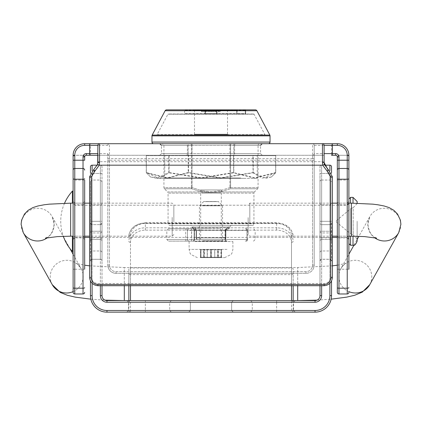 <?xml version="1.0" encoding="UTF-8"?>
<svg xmlns="http://www.w3.org/2000/svg" width="422" height="422" viewBox="0 0 422 422"><rect width="100%" height="100%" fill="white"/><g stroke="black" fill="none" stroke-linecap="round" stroke-linejoin="round"><path stroke-width="0.32" stroke-dasharray="2.11 1.58" d="M90.456 281.063L90.456 295.627A16.511 16.511 0 0 0 106.966 312.143L315.034 312.143A16.511 16.511 0 0 0 331.544 295.627L331.544 281.063M331.544 222.974L331.544 260.954L331.544 222.974L329.893 224.625L321.638 224.625A1.651 1.651 0 0 1 319.987 222.974L319.987 223.043A1.651 1.646 -0 0 0 321.638 224.683L321.638 259.303L321.638 224.625L329.893 224.683L329.893 204.807L329.893 237.834L321.638 237.834L321.638 221.323L321.638 237.834A1.651 1.651 0 0 0 319.987 239.485L319.987 203.156L319.987 239.485M319.987 285.72L319.987 173.431L319.987 231.23L319.987 181.687L319.987 221.323L321.638 221.323L321.638 204.807A1.651 1.651 0 0 1 319.987 203.156M90.456 203.156L92.107 204.807L92.107 221.323L92.107 204.807L100.362 204.807L100.362 221.323L100.362 204.807A1.651 1.651 0 0 0 102.013 203.156L102.013 239.485L102.013 203.156M90.456 239.485L90.456 181.687L90.456 239.485L92.107 237.834L92.107 221.323L92.107 237.834L100.362 237.834L100.362 221.323L100.362 237.834A1.651 1.651 0 0 1 102.013 239.485M90.456 260.88L90.456 222.974L90.456 260.88A1.651 1.646 180 0 1 92.107 259.24L100.362 259.303A1.651 1.651 0 0 1 102.013 260.954L102.013 222.974L102.013 260.954M272.923 312.143L295.215 312.143L272.923 312.143M149.077 312.143L126.785 312.143L149.077 312.143M272.923 300.585L295.215 300.585L272.923 300.585M149.077 300.585L126.785 300.585L149.077 300.585M211 312.143L233.292 312.143L211 312.143M211 300.585L233.292 300.585L211 300.585M319.987 181.687A1.651 1.651 0 0 1 321.638 180.036L321.638 221.323L321.638 180.036L329.893 180.036L329.893 295.627A14.86 14.86 0 0 1 315.034 310.492L106.966 310.492A14.86 14.86 0 0 1 92.107 295.627L90.456 295.627A16.511 16.511 0 0 0 106.966 312.143L106.966 310.492M331.544 173.136L331.544 173.431L331.544 173.136M97.419 165.176L92.107 165.176A1.651 1.651 0 0 0 90.456 166.827L90.456 173.136M100.362 285.72L100.362 173.431L92.107 173.431L92.107 283.362L92.107 221.323L92.107 231.23L90.456 231.23L90.456 241.136L90.456 231.23L100.362 231.23L100.362 221.323L100.362 295.627A6.604 6.604 0 0 0 106.966 302.236L315.034 302.236A6.604 6.604 0 0 0 321.638 295.627L321.638 221.323L329.893 221.323L329.893 180.036L331.544 181.687M100.362 295.627L102.013 295.627L102.013 166.827L102.013 285.72M102.013 221.323L102.013 181.687L102.013 221.323L100.362 221.323L100.362 180.036L100.362 221.323L92.107 221.323L102.013 221.323M102.013 231.23L102.013 241.136L102.013 231.23L92.107 231.23L92.107 173.431L100.362 173.431L100.362 239.485L92.107 239.485L100.362 239.485L100.362 231.23L102.013 231.23M329.893 283.362L329.893 173.431L319.987 173.431L319.987 166.827L319.987 173.431L321.638 173.431L321.638 285.72M319.987 231.23L319.987 241.136L319.987 231.23L329.893 231.23L329.893 221.323L331.544 221.323L321.638 221.323L321.638 173.431L329.893 173.431L329.893 231.23L321.638 231.23L321.638 239.485L329.893 239.485L321.638 239.485L321.638 231.23L319.987 231.23M331.544 203.156L329.893 204.807L321.638 204.807L321.638 221.323L319.987 221.323L319.987 295.627A4.953 4.953 0 0 1 315.034 300.585L106.966 300.585L106.966 302.236M331.544 166.827A1.651 1.651 0 0 0 329.893 165.176L324.581 165.176M329.893 239.485A1.651 1.651 0 0 1 331.544 241.136A1.651 1.651 0 0 0 329.893 239.485L329.893 231.23L329.893 239.485A1.651 1.651 0 0 1 331.544 241.136M92.107 239.485A1.651 1.651 0 0 0 90.456 241.136A1.651 1.651 0 0 1 92.107 239.485L92.107 231.23L92.107 239.485A1.651 1.651 0 0 0 90.456 241.136M319.987 241.136A1.651 1.651 0 0 1 321.638 239.485A1.651 1.651 0 0 0 319.987 241.136A1.651 1.651 0 0 1 321.638 239.485M321.638 165.176A1.651 1.651 0 0 0 319.987 166.827A1.651 1.651 0 0 1 321.638 165.176L321.638 173.431L321.638 165.176A1.651 1.651 0 0 0 319.987 166.827M100.362 165.176A1.651 1.651 0 0 1 102.013 166.827A1.651 1.651 0 0 0 100.362 165.176L100.362 173.431L100.362 165.176A1.651 1.651 0 0 1 102.013 166.827M102.013 241.136A1.651 1.651 0 0 0 100.362 239.485A1.651 1.651 0 0 1 102.013 241.136A1.651 1.651 0 0 0 100.362 239.485M73.117 219.667L73.117 237.834L73.117 219.667M84.674 219.667L84.674 237.834L84.674 219.667M348.883 239.485L348.883 221.323L348.883 239.485L347.232 237.834L347.232 221.323L347.232 237.834L338.977 237.834L338.977 221.323L338.977 237.834A1.651 1.651 0 0 0 337.326 239.485L337.326 203.156A1.651 1.651 0 0 0 338.977 204.807L338.977 221.323L338.977 204.807L347.232 204.807L347.232 221.323L347.232 204.807L348.883 203.156L348.883 237.834L348.883 219.667M348.883 201.505L347.232 203.156L347.232 219.667L347.232 203.156L338.977 203.156L338.977 219.667L338.977 203.156A1.651 1.651 0 0 1 337.326 201.505L337.326 237.834L337.326 201.505M348.883 237.834L347.232 236.183L347.232 219.667L347.232 236.183L338.977 236.183L338.977 219.667L338.977 236.183A1.651 1.651 0 0 0 337.326 237.834M84.674 221.323L84.674 203.156L84.674 221.323M324.112 162.206A1.651 0.496 0 0 0 322.461 161.71L322.461 161.937A1.651 0.496 0 0 1 324.112 162.433L324.112 153.619A1.651 1.651 0 0 1 322.461 155.27L97.888 155.27L324.112 155.27L322.461 155.27L322.461 161.71L99.539 161.71L99.539 155.27A1.651 1.651 0 0 1 97.888 153.619L97.888 145.363M73.117 221.323L73.117 191.409L73.117 221.323M348.883 160.223L348.883 155.27A11.558 11.558 0 0 0 337.326 143.707L99.539 143.707M84.674 160.223L84.674 156.921L83.435 155.322A1.651 1.651 0 0 0 83.023 155.27L83.023 180.036L84.674 180.036L84.674 269.21L83.023 269.21L83.023 293.976L74.768 293.976L74.768 269.21L73.117 269.21L73.117 180.036L83.023 180.036L83.023 269.21L74.768 269.21L74.768 155.27L83.023 155.27L74.768 155.27A9.906 9.906 0 0 1 84.674 145.363L90.456 145.363L90.456 143.707L84.674 143.707A11.558 11.558 0 0 0 73.117 155.27L73.117 170.129A1.651 1.651 0 0 1 74.768 168.478L83.023 168.478A1.651 1.651 0 0 1 84.674 170.129A1.651 1.651 0 0 0 83.023 168.478M186.619 143.707L159.811 143.707L186.619 143.707A1.651 0.786 -90 0 1 187.405 145.363L161.462 145.363L187.405 145.363L187.405 153.619L187.405 145.363A1.651 0.786 90 0 0 186.619 143.707M188.191 143.707L235.381 143.707L188.191 143.707L188.191 145.363L233.809 145.363L233.809 153.619L188.191 153.619L188.191 145.363L188.191 153.619L233.809 153.619L233.809 145.363L188.191 145.363L188.191 143.707M235.381 143.707L262.189 143.707L235.381 143.707A1.651 0.786 90 0 0 234.595 145.363L260.538 145.363L234.595 145.363L234.595 153.619L234.595 145.363L233.809 145.363L233.809 143.707L233.809 145.363L234.595 145.363A1.651 0.786 -90 0 1 235.381 143.707M107.795 158.572L109.446 158.572L109.446 265.079A6.604 6.604 0 0 0 116.05 271.684L305.95 271.684A6.604 6.604 0 0 0 312.554 265.079A6.604 6.604 0 0 1 305.95 271.684L116.05 271.684A6.604 6.604 0 0 1 109.446 265.079L109.446 160.223L312.554 160.223L312.554 265.079L312.554 158.572L109.446 158.572L109.446 155.27A1.651 1.651 0 0 1 107.795 153.619A1.651 1.651 0 0 0 109.446 155.27A1.651 1.651 0 0 1 107.795 153.619L107.795 265.079L107.795 153.619L86.325 153.619L86.325 155.27A1.651 1.651 0 0 0 84.674 156.921A1.651 1.651 0 0 0 83.023 155.27A1.651 1.651 0 0 1 84.674 156.921A1.651 1.651 0 0 1 86.325 155.27L89.628 155.27M348.883 170.129A1.651 1.651 0 0 0 347.232 168.478L338.977 168.478A1.651 1.651 0 0 0 337.326 170.129L337.326 180.036L347.232 180.036L347.232 269.21L338.977 269.21L338.977 155.27L347.232 155.27L338.977 155.27A1.651 1.651 0 0 0 338.565 155.322A3.302 3.302 0 0 0 335.675 153.619L331.544 153.619L331.544 155.27L335.675 155.27A1.651 1.651 0 0 1 337.326 156.921L337.326 160.223M186.619 155.27L159.811 155.27L186.619 155.27A1.651 0.786 -90 0 0 187.405 153.619L161.462 153.619L187.405 153.619A1.651 0.786 90 0 1 186.619 155.27M188.191 155.27L235.381 155.27L188.191 155.27L188.191 153.619L188.191 155.27M235.381 155.27L262.189 155.27L235.381 155.27A1.651 0.786 90 0 1 234.595 153.619L260.538 153.619L233.809 153.619L233.809 155.27L233.809 153.619L234.595 153.619A1.651 0.786 -90 0 0 235.381 155.27M330.721 276.969A1.651 0.496 0 0 1 332.372 277.465L332.372 176.734A1.651 0.496 0 0 0 330.721 176.238L330.721 276.969C330.299 280.952 328.1 283.157 324.112 283.573L97.888 283.573C93.9 283.157 91.701 280.952 91.279 276.969A1.651 0.496 180 0 0 89.628 277.465L89.628 176.734A1.651 0.496 180 0 1 91.279 176.238L94.581 170.52C97.751 168.536 99.402 165.677 99.539 161.937L99.539 161.71A1.651 0.496 180 0 0 97.888 162.206L97.888 162.433A1.651 0.496 180 0 1 99.539 161.937M327.667 169.217L328.242 169.586L327.419 170.52L330.721 176.238M337.326 180.036L337.326 269.21L338.977 269.21L338.977 293.976A1.651 1.651 0 0 1 337.326 292.325A1.651 1.651 0 0 0 338.977 293.976L347.232 293.976A1.651 1.651 0 0 0 348.883 292.325A1.651 1.651 0 0 1 347.232 293.976L347.232 269.21L348.883 269.21L348.883 180.036L347.232 180.036L347.232 155.27A1.651 1.651 0 0 1 348.883 156.921L347.232 155.27A9.906 9.906 0 0 0 337.326 145.363L314.205 145.363L314.205 265.079L314.205 145.363A1.651 1.651 0 0 0 312.554 143.707A1.651 1.651 0 0 1 314.205 145.363A1.651 1.651 0 0 0 312.554 143.707L312.554 160.223L314.205 160.223M73.117 269.21L73.117 292.325A1.651 1.651 0 0 0 74.768 293.976A1.651 1.651 0 0 1 73.117 292.325M348.883 203.156L337.326 203.156L337.326 239.485M305.95 273.335L116.05 273.335L305.95 273.335A8.255 8.255 0 0 0 314.205 265.079A8.255 8.255 0 0 1 305.95 273.335A8.255 8.255 0 0 0 314.205 265.079A8.255 8.255 0 0 1 305.95 273.335L305.95 271.684L305.95 273.335M97.888 283.573L97.888 285.72L324.112 285.72L324.112 283.573M97.672 164.306L93.758 169.586L94.581 170.52M116.05 273.335A8.255 8.255 0 0 1 107.795 265.079A8.255 8.255 0 0 0 116.05 273.335A8.255 8.255 0 0 1 107.795 265.079A8.255 8.255 0 0 0 116.05 273.335L116.05 271.684L116.05 273.335M314.205 158.572L312.554 158.572L312.554 155.27A1.651 1.651 0 0 0 314.205 153.619A1.651 1.651 0 0 1 312.554 155.27A1.651 1.651 0 0 0 314.205 153.619L331.544 153.619L331.544 143.707M338.565 155.322L337.326 156.921A1.651 1.651 0 0 1 338.977 155.27M107.795 160.223L109.446 160.223L109.446 143.707A1.651 1.651 0 0 0 107.795 145.363A1.651 1.651 0 0 1 109.446 143.707A1.651 1.651 0 0 0 107.795 145.363L90.456 145.363L90.456 155.27M74.768 155.27A1.651 1.651 0 0 0 73.117 156.921L74.768 155.27L73.117 155.27A11.558 11.558 0 0 1 84.674 143.707L84.674 145.363M83.023 293.976A1.651 1.651 0 0 0 84.674 292.325M173.848 221.74L173.848 204.807L173.848 221.74M248.152 217.599L248.152 234.532L248.152 217.599M216.781 113.571A0.411 0.411 0 0 0 217.193 113.987L217.098 110.269L236.71 110.269L236.71 113.571L237.111 113.571L237.111 110.269L245.266 110.269L245.266 113.571L237.111 113.571L245.266 113.571L245.266 110.269L237.111 110.269L237.111 113.987L245.266 113.987L237.111 113.987A0.411 0.401 -90 0 1 236.71 113.571L216.781 113.571A0.411 0.411 0 0 0 217.193 113.987L216.365 113.987L216.365 113.571L216.781 113.571L216.781 110.269L216.781 113.571A0.411 0.411 0 0 0 217.193 113.987L184.166 113.987A0.411 0.411 0 0 0 184.578 113.571L236.71 113.571L236.71 110.269L184.578 110.269L204.902 110.269L204.902 113.571L184.578 113.571L184.578 110.269A0.411 0.411 0 0 0 184.166 109.857L237.111 109.857L216.365 109.857L216.365 110.269L216.365 109.857L220.295 109.857L220.295 110.269L220.706 110.269L220.706 111.097L220.295 111.097L220.295 110.269L216.365 110.269L216.365 113.571L205.635 113.571L205.635 110.269L216.365 110.269L216.365 111.097L220.295 111.097L220.295 111.508L216.365 111.508L215.953 110.269L215.953 111.097A0.411 0.411 0 0 1 215.542 111.508L216.365 111.508M220.295 109.857L221.123 109.857L220.579 110.269L220.579 111.097L211.285 111.097L211.285 110.269L210.715 110.269L210.715 111.097L201.421 111.097L201.421 110.269L210.715 110.269A0.411 0.285 90 0 0 210.43 109.857L205.635 109.857A0.411 0.411 0 0 1 206.047 110.269L206.047 111.097L206.047 110.269L206.458 110.269L206.458 111.097L215.542 111.097L215.542 110.269L206.458 110.269L206.458 109.857L205.635 109.857A0.411 0.411 0 0 1 206.047 110.269L201.705 110.269L201.705 109.857M200.877 109.857A0.411 0.411 0 0 1 201.294 110.269L201.705 110.269L201.705 111.097L205.635 111.097L205.635 109.857L205.635 110.269L205.219 110.269L205.219 113.571L205.219 110.269A0.411 0.411 0 0 0 204.807 109.857L205.635 109.857A0.411 0.411 0 0 1 206.047 110.269M253.685 113.987A0.411 0.411 0 0 1 254.049 114.204L264.916 134.629L157.084 134.629L167.951 114.204L254.049 114.204L167.951 114.204A0.411 0.411 0 0 1 168.315 113.987L253.685 113.987L168.315 113.987M194.901 109.857A0.411 0.411 0 0 0 194.489 110.269L227.511 110.269L194.489 110.269L194.489 134.212A0.411 0.411 0 0 1 194.073 134.629L227.927 134.629A0.411 0.411 0 0 1 227.511 134.212L194.489 134.212L227.511 134.212L227.511 110.269A0.411 0.411 0 0 0 227.099 109.857L194.901 109.857L227.099 109.857M268.381 143.707L153.619 143.707L268.381 143.707M252.282 225.448L169.718 225.448A1.651 1.651 0 0 1 168.067 223.797L253.933 223.797L168.067 223.797L168.067 193.107L220.136 193.107L201.864 193.107L201.874 192.474L211 192.469L220.126 192.474L220.136 193.107L253.933 193.107A1.651 1.651 0 0 1 254.419 191.941L220.237 191.941L220.126 192.474L220.136 193.107L253.933 193.107L253.933 223.797A1.651 1.651 0 0 1 252.282 225.448L169.718 225.448M259.715 143.707A1.651 1.651 0 0 0 258.064 145.363L230.607 145.363A1.651 0.686 90 0 1 231.293 143.707L192.084 143.707L231.293 143.707A1.651 0.686 -90 0 0 230.607 145.363L258.064 145.363L258.064 187.611A1.651 1.651 0 0 1 257.578 188.776L230.407 188.776L220.237 191.941L230.407 188.776L229.916 187.611L219.989 190.77L211 191.72L202.011 190.77L211 191.72L219.989 190.77L229.916 187.611L230.407 188.776L257.578 188.776L254.419 191.941L220.237 191.941L220.126 192.474L211 192.469L211 193.107L211 192.469L201.911 191.414L202.011 190.77L192.084 187.611L202.011 190.77L201.911 191.414L211 192.469L211 191.72L211 192.469L220.089 191.414L219.989 190.77L220.237 191.941L220.089 191.414L211 192.469L201.874 192.474L201.763 191.941L191.593 188.776L201.763 191.941L201.911 191.414L201.763 191.941L167.581 191.941L164.422 188.776L191.593 188.776L192.084 187.611L191.593 188.776L164.422 188.776L163.936 187.611L191.393 187.611L191.393 145.363L163.936 145.363L191.393 145.363L191.393 187.611L163.936 187.611L163.936 145.363L162.285 143.707L192.084 143.707L162.285 143.707M199.026 239.485L222.974 239.485A1.651 1.651 0 0 1 221.323 237.834L200.677 237.834L221.323 237.834L221.323 230.401L200.677 230.401L200.677 237.834A1.651 1.651 0 0 1 199.026 239.485L222.974 239.485M219.667 228.75A1.651 1.651 0 0 1 221.323 230.401L200.677 230.401A1.651 1.651 0 0 1 202.333 228.75L219.667 228.75L202.333 228.75M190.359 225.448L231.641 225.448L190.359 225.448A1.651 1.651 0 0 1 192.01 227.099L192.912 227.099C194.204 226.593 195.412 227.695 196.531 230.401C195.412 227.695 194.204 226.593 192.912 227.099A1.651 1.572 -90 0 0 194.489 228.75L193.661 228.75L194.489 228.75L196.14 230.401L196.14 237.834L196.14 230.401L194.489 228.75A1.651 1.572 90 0 1 192.912 227.099L229.088 227.099C227.796 226.593 226.588 227.695 225.469 230.401C226.588 227.695 227.796 226.593 229.088 227.099A1.651 1.572 90 0 1 227.511 228.75L228.339 228.75L227.511 228.75A1.651 1.572 90 0 0 229.088 227.099L192.01 227.099L193.661 228.75M231.641 225.448A1.651 1.651 0 0 0 229.99 227.099A1.651 1.651 0 0 1 228.339 228.75M225.86 237.834L225.86 230.401L225.86 237.834L196.531 237.834L196.531 230.401L196.531 237.834L225.469 237.834L225.469 230.401L225.469 237.834L225.86 237.834A1.651 1.651 0 0 1 224.209 239.485L197.791 239.485L224.209 239.485A1.651 1.651 0 0 0 225.86 237.834A1.651 1.651 0 0 1 224.209 239.485A1.651 1.261 -90 0 0 225.469 237.834A1.651 1.261 -90 0 1 224.209 239.485M237.111 109.857L246.089 109.857L237.111 109.857L237.111 110.269L237.111 109.857A0.411 0.401 -90 0 0 236.71 110.269A0.411 0.401 -90 0 1 237.111 109.857M206.458 109.857L205.635 109.857M255.421 109.857L166.579 109.857M245.678 113.571L245.678 110.269L245.678 113.571L245.266 113.571L245.678 113.571A0.411 0.411 0 0 0 246.089 113.987L245.266 113.987L246.089 113.987A0.411 0.411 0 0 1 245.678 113.571A0.411 0.411 0 0 0 246.089 113.987M184.166 113.987L204.807 113.987A0.411 0.411 0 0 0 205.219 113.571A0.411 0.411 0 0 1 204.807 113.987L204.902 113.571L205.635 113.571L205.635 113.987L204.807 113.987M205.635 113.987L216.365 113.987M157.084 134.629L264.916 134.629M221.123 109.857L210.43 109.857M227.927 134.629L194.073 134.629M215.953 111.097A0.411 0.411 0 0 1 215.542 111.508L215.542 111.097L215.953 111.097A0.411 0.411 0 0 1 215.542 111.508L206.458 111.508L206.458 111.097L205.635 111.097L205.635 111.508L201.705 111.508L220.295 111.508A0.411 0.285 -90 0 0 220.579 111.097L220.706 111.097A0.411 0.411 0 0 1 220.295 111.508M205.635 111.508L206.458 111.508A0.411 0.411 0 0 1 206.047 111.097A0.411 0.411 0 0 0 206.458 111.508A0.411 0.411 0 0 1 206.047 111.097M227.511 228.75L225.86 230.401L227.511 228.75M196.14 237.834A1.651 1.651 0 0 0 197.791 239.485A1.651 1.261 -90 0 1 196.531 237.834A1.651 1.261 -90 0 0 197.791 239.485A1.651 1.651 0 0 1 196.14 237.834L196.531 237.834L196.14 237.834A1.651 1.651 0 0 0 197.791 239.485M201.874 192.474L201.763 191.941L167.581 191.941L168.067 193.107L201.864 193.107L201.874 192.474M245.678 110.269L245.266 110.269L245.678 110.269A0.411 0.411 0 0 1 246.089 109.857A0.411 0.411 0 0 0 245.678 110.269A0.411 0.411 0 0 1 246.089 109.857M217.193 109.857A0.411 0.411 0 0 0 216.781 110.269L217.193 109.857A0.411 0.411 0 0 0 216.781 110.269A0.411 0.411 0 0 1 217.193 109.857M204.807 109.857A0.411 0.411 0 0 1 205.219 110.269A0.411 0.411 0 0 0 204.807 109.857A0.411 0.411 0 0 1 205.219 110.269L204.807 109.857M216.365 109.857A0.411 0.411 0 0 0 215.953 110.269A0.411 0.411 0 0 1 216.365 109.857A0.411 0.411 0 0 0 215.953 110.269L215.542 110.269L215.542 109.857M221.323 189.947L200.677 189.947L221.323 189.947L221.323 225.448L200.677 225.448L221.323 225.448M200.677 189.947L200.677 225.448M181.112 178.385L257.647 178.385L181.112 178.385M240.888 155.27L164.353 155.27L240.888 155.27M146.656 155.27A0.411 0.411 0 0 0 146.244 155.681L146.339 155.681A0.411 0.316 -90 0 1 146.656 155.27L275.344 155.27L146.656 155.27A0.411 0.385 90 0 0 146.27 155.681L146.244 172.551A0.411 0.411 0 0 0 146.292 172.746A0.411 0.327 151.8 0 0 146.334 172.804L150.622 177.013L160.054 178.116L168.948 172.804L201.357 178.184L233.614 172.804L254.503 178.184L275.666 172.804L271.378 177.013L261.946 178.116L253.052 172.804L220.643 178.184L188.386 172.804L167.497 178.184L146.334 172.804A0.411 0.269 -44.9 0 1 146.339 172.551L167.233 177.778L188.186 172.551L188.186 155.681L146.339 155.681L146.339 172.551L146.27 155.681L168.768 155.681L168.768 172.551L157.517 177.778L146.27 172.551A0.411 0.327 151.8 0 0 146.292 172.746L150.622 177.013M245.746 178.385L156.778 178.385L245.746 178.385M233.429 172.551L201.299 177.778L169.085 172.551L168.948 172.804A0.411 0.327 28.2 0 1 168.768 172.551L169.085 172.551L169.085 155.681L233.429 155.681L233.614 172.804A0.411 0.269 -44.9 0 0 233.814 172.551L233.814 155.681L275.661 155.681L275.661 172.551L254.767 177.778L233.429 172.551M253.232 172.551L264.483 177.778L275.73 172.551A0.411 0.327 28.2 0 1 275.666 172.804A0.411 0.269 -135.1 0 0 275.661 172.551L275.73 155.681L253.232 155.681L253.232 172.551A0.411 0.327 151.8 0 1 253.052 172.804L252.915 155.681L188.571 155.681L188.571 172.551L220.701 177.778L253.232 172.551M188.386 172.804L188.571 172.551L188.186 172.551A0.411 0.269 -135.1 0 0 188.386 172.804M226.192 241.136L168.478 241.136L226.192 241.136A1.651 1.145 90 0 1 225.047 239.485A1.651 1.145 90 0 0 226.192 241.136M211 228.75L168.478 228.75L211 228.75M246.253 241.136A1.651 1.371 -90 0 0 247.619 239.485L166.827 239.485L187.468 239.485L187.468 230.401L187.468 239.485A1.651 1.651 0 0 0 189.119 241.136A1.651 1.651 0 0 1 187.468 239.485L191.546 239.485L191.546 230.401L187.468 230.401A1.651 1.651 0 0 1 189.119 228.75A1.651 1.651 0 0 0 187.468 230.401L247.619 230.401A1.651 1.371 -90 0 0 246.253 228.75M246.917 239.485L246.917 230.401L246.917 239.485L247.619 239.485L247.619 230.401L191.635 230.401L191.635 239.485L246.917 239.485A1.651 1.651 0 0 1 245.266 241.136A1.651 1.651 0 0 0 246.917 239.485A1.651 1.651 0 0 1 245.266 241.136M225.548 239.485L225.548 230.401L225.548 239.485A1.651 1.651 0 0 0 227.2 241.136A1.651 1.651 0 0 1 225.548 239.485L211 239.485L225.047 239.485L225.047 230.401L211 230.401L225.047 230.401L225.047 239.485L225.548 239.485A1.651 1.651 0 0 0 227.2 241.136M194.173 239.485L194.173 230.401L194.173 239.485L194.479 239.485L194.479 230.401L211 230.401L194.479 230.401L194.479 239.485L211 239.485L194.173 239.485A1.651 1.651 0 0 1 192.522 241.136A1.651 1.651 0 0 0 194.173 239.485A1.651 1.651 0 0 1 192.522 241.136M245.266 228.75A1.651 1.651 0 0 1 246.917 230.401A1.651 1.651 0 0 0 245.266 228.75A1.651 1.651 0 0 1 246.917 230.401M194.173 230.401A1.651 1.651 0 0 0 192.522 228.75A1.651 1.651 0 0 1 194.173 230.401L194.479 230.401L194.173 230.401A1.651 1.651 0 0 0 192.522 228.75M227.2 228.75A1.651 1.651 0 0 0 225.548 230.401A1.651 1.651 0 0 1 227.2 228.75A1.651 1.651 0 0 0 225.548 230.401L225.047 230.401A1.651 1.145 90 0 1 226.192 228.75A1.651 1.145 90 0 0 225.047 230.401L225.548 230.401M219.735 241.136L199.026 241.136L219.735 241.136M226.661 241.136L189.531 241.136L226.661 241.136M216.296 201.505L203.742 201.505L216.296 201.505M201.062 257.647L224.625 257.647L201.062 257.647M211.469 249.391L210.304 249.391A0.411 0.285 -90 0 1 210.583 249.808L203.958 249.808L203.958 257.235L210.583 257.235L210.583 249.808L211.169 249.808L211.169 257.235L217.377 257.235L217.377 249.808L211.169 249.808A0.411 0.301 -90 0 1 211.469 249.391L214.482 249.391A0.411 0.301 90 0 1 214.782 249.808L220.996 249.808L220.996 257.235L214.782 257.235L214.782 249.808L214.482 249.391M215.083 257.647A0.411 0.285 -90 0 1 214.803 257.235L214.671 257.235A0.411 0.411 0 0 0 215.083 257.647L221.297 257.647A0.411 0.301 -90 0 1 220.996 257.235L220.975 257.235A0.411 0.285 90 0 0 221.26 257.647L218.248 257.647A0.411 0.285 90 0 1 217.963 257.235L220.975 257.235L220.975 249.808L217.963 249.808L217.963 257.235L217.377 257.235A0.411 0.301 90 0 1 217.077 257.647L204.243 257.647A0.411 0.285 90 0 1 203.958 257.235L203.378 257.235A0.411 0.301 90 0 1 203.072 257.647L200.25 257.647A0.411 0.301 90 0 0 200.55 257.235L203.378 257.235L203.378 249.808L200.55 249.808L200.439 257.235L200.571 249.808L207.197 249.808L207.197 257.235L200.571 257.235A0.411 0.285 -90 0 1 200.286 257.647L200.703 257.647A0.411 0.301 -90 0 0 201.004 257.235L207.218 257.235L207.218 249.808L201.004 249.808L201.004 257.235L200.482 257.647L221.75 257.647A0.411 0.301 90 0 1 221.45 257.235L218.622 257.235L218.622 249.808L221.45 249.808L221.45 257.235L221.972 257.647L215.083 257.647A0.411 0.301 -90 0 1 214.782 257.235L214.671 249.808L214.803 257.235L221.429 257.235L221.429 249.808L214.803 249.808A0.411 0.285 90 0 0 214.518 249.391L214.26 249.391M214.518 249.391L210.304 249.391M217.077 257.647L218.248 257.647M203.072 257.647L204.243 257.647M233.292 312.143L231.641 310.492L233.292 312.143L231.641 310.492L190.359 310.492L231.641 310.492L211 310.492L231.641 310.492L231.641 302.236L190.359 302.236L231.641 302.236L211 302.236L231.641 302.236L233.292 300.585L231.641 302.236L231.641 310.492L231.641 302.236L233.292 300.585M188.708 312.143L190.359 310.492L188.708 312.143L190.359 310.492L211 310.492L190.359 310.492L211 310.492L190.359 310.492L190.359 302.236L211 302.236L190.359 302.236L211 302.236L190.359 302.236L190.359 310.492L190.359 302.236L188.708 300.585M291.502 285.72L291.502 267.97A1.651 0.95 180 0 1 293.153 268.919L293.153 285.72M293.153 300.585L293.153 310.492A1.651 1.651 0 0 1 291.502 312.143L130.498 312.143L291.502 312.143L291.502 300.585L130.498 300.585L130.498 242.302A14.86 12.175 180 0 1 145.363 230.127L276.637 230.127A14.86 12.175 180 0 1 291.502 242.302L291.502 300.585L130.498 300.585L130.498 312.143A1.651 1.651 0 0 1 128.847 310.492L128.847 300.585M276.637 300.585L276.637 302.236L293.153 302.236A1.651 1.651 0 0 0 291.502 300.585A1.651 1.651 0 0 1 293.153 302.236L293.153 273.651A1.651 0.95 180 0 1 291.502 274.601L130.498 274.601A1.651 0.95 180 0 1 128.847 273.651L128.847 302.236A1.651 1.651 0 0 1 130.498 300.585A1.651 1.651 0 0 0 128.847 302.236L276.637 302.236L276.637 310.492L145.363 310.492L145.363 300.585M128.847 285.72L128.847 268.919A1.651 0.95 180 0 1 130.498 267.97L130.498 285.72M293.153 310.492A1.651 1.651 0 0 1 291.502 312.143A1.651 1.651 0 0 0 293.153 310.492L276.637 310.492L276.637 312.143M128.847 310.492A1.651 1.651 0 0 0 130.498 312.143A1.651 1.651 0 0 1 128.847 310.492L145.363 310.492L145.363 312.143M72.399 191.129L72.399 203.156M348.883 221.323L348.883 199.026L348.883 221.323M357.139 203.225L357.139 201.505M357.139 203.568L353.188 207.693L353.188 221.323L353.188 207.693L350.703 208.663L350.703 221.323L350.703 208.663L335.675 221.323L350.703 233.978L350.703 221.323L350.703 233.978L353.188 234.948L353.188 221.323L353.188 234.948L357.139 239.074L357.139 221.323L357.139 241.136M72.399 236.183L72.399 251.512M331.544 239.485L329.893 237.834L329.893 259.303L329.893 224.683A1.651 1.646 180 0 0 331.544 223.043M331.544 252.625A1.651 1.646 -0 0 0 329.893 250.979L321.638 250.979A1.651 1.646 0 0 0 319.987 252.625M90.456 223.043A1.651 1.646 180 0 0 92.107 224.683L92.107 259.303L92.107 224.625L100.362 224.625L100.362 259.24A1.651 1.646 -0 0 1 102.013 260.88M90.456 260.954L92.107 259.303L100.362 259.303L100.362 232.944A1.651 1.646 0 0 0 102.013 231.298M272.923 310.492L293.564 310.492L272.923 310.492M149.077 310.492L128.436 310.492L149.077 310.492M272.923 302.236L293.564 302.236L272.923 302.236M149.077 302.236L128.436 302.236L149.077 302.236M90.456 231.298A1.651 1.646 -0 0 0 92.107 232.944L100.362 232.944L100.362 224.683A1.651 1.646 -0 0 0 102.013 223.043M319.987 231.298A1.651 1.646 -0 0 0 321.638 232.944L329.893 232.944A1.651 1.646 0 0 0 331.544 231.298M92.107 221.323L92.107 180.036L92.107 221.323L90.456 221.323L92.107 221.323M319.987 260.88A1.651 1.646 -0 0 1 321.638 259.24L329.893 259.24A1.651 1.646 180 0 1 331.544 260.88M90.456 252.625A1.651 1.646 0 0 1 92.107 250.979L100.362 250.979A1.651 1.646 -0 0 1 102.013 252.625M321.638 295.627L319.987 295.627A4.953 4.953 0 0 1 315.034 300.585L315.034 302.236M315.034 310.492L315.034 312.143A16.511 16.511 0 0 0 331.544 295.627L329.893 295.627M329.893 165.176L329.893 170.841M92.107 170.841L92.107 165.176A1.651 1.651 0 0 0 90.456 166.827M331.544 231.23L329.893 231.23L331.544 231.23M331.544 173.431L329.893 173.431L331.544 173.431M90.456 173.431L92.107 173.431L90.456 173.431M100.362 173.431L102.013 173.431L100.362 173.431M74.768 219.667L74.768 236.183L74.768 219.667M83.023 219.667L83.023 236.183L83.023 219.667M83.023 221.323L83.023 204.807L83.023 221.323M74.768 221.323L74.768 204.807L74.768 221.323M322.461 161.937C322.598 165.677 324.249 168.536 327.419 170.52M91.279 177.229L91.279 176.238M86.325 153.619A3.302 3.302 0 0 0 83.435 155.322M347.232 155.27L348.883 155.27A11.558 11.558 0 0 0 337.326 143.707L337.326 145.363M335.675 153.619L335.675 155.27A1.651 1.651 0 0 1 337.326 156.921M109.446 265.079L107.795 265.079L109.446 265.079M312.554 265.079L314.205 265.079L312.554 265.079M188.191 145.363L187.405 145.363L188.191 145.363M398.716 232.659A16.511 16.305 29.1 0 0 388.382 208.832A16.511 16.305 29.1 0 0 374.551 237.707M351.362 203.156L351.362 236.183M89.628 265.849L124.305 267.559L124.305 300.585L297.695 300.585L297.695 267.559L297.695 285.72M369.741 284.676A16.511 16.305 29.1 0 0 359.412 260.849A16.511 16.305 29.1 0 0 338.85 276.463A16.511 16.305 29.1 0 0 348.883 291.623M52.259 284.676A16.511 16.305 150.9 0 1 62.588 260.849A16.511 16.305 150.9 0 1 83.15 276.463A16.511 16.305 150.9 0 1 73.117 291.623M332.372 265.849L297.695 267.559L124.305 267.559L124.305 285.72M70.638 203.156L70.638 236.183M23.284 232.659A16.511 16.305 150.9 0 1 33.618 208.832A16.511 16.305 150.9 0 1 47.449 237.707M172.192 217.367L172.192 236.183L172.192 217.367M249.808 221.972L249.808 203.156L249.808 221.972M258.064 187.611L230.607 187.611A1.651 0.686 -90 0 1 230.407 188.776A1.651 0.686 90 0 0 230.607 187.611L230.607 145.363L230.607 187.611L258.064 187.611M229.99 227.099L229.088 227.099L229.99 227.099M165.123 110.733L256.877 110.733M269.843 135.087L152.157 135.087M151.967 135.863L270.033 135.863M270.033 142.056L151.967 142.056M229.916 145.363L192.084 145.363L192.084 187.611L192.084 145.363L229.916 145.363L229.916 187.611L229.916 145.363L230.607 145.363L229.916 145.363L229.916 143.707L229.916 145.363M211.57 109.857A0.411 0.285 90 0 0 211.285 110.269L220.579 110.269A0.411 0.285 90 0 1 220.864 109.857M225.86 230.401L225.469 230.401L225.86 230.401L226.139 229.484L225.86 230.401M196.531 230.401L196.14 230.401L196.531 230.401M191.393 187.611L192.084 187.611L191.393 187.611A1.651 0.686 -90 0 0 191.593 188.776A1.651 0.686 90 0 1 191.393 187.611M191.393 145.363L192.084 145.363L191.393 145.363A1.651 0.686 90 0 0 190.707 143.707A1.651 0.686 -90 0 1 191.393 145.363M192.084 143.707L192.084 145.363L192.084 143.707M230.607 187.611L229.916 187.611L230.607 187.611M245.266 110.269L245.266 109.857L245.266 110.269M236.71 110.269L237.111 110.269L236.71 110.269M245.266 113.987L245.266 113.571L245.266 113.987M236.71 113.571A0.411 0.401 -90 0 0 237.111 113.987L237.111 113.571L236.71 113.571M215.953 110.269L216.781 110.269M201.705 111.508L201.421 111.097A0.411 0.285 -90 0 0 201.705 111.508A0.411 0.411 0 0 1 201.294 111.097L201.421 110.269A0.411 0.285 90 0 0 201.136 109.857M211 111.508A0.411 0.285 -90 0 1 210.715 111.097L211.285 111.097A0.411 0.285 -90 0 1 211 111.508M240.624 177.973L164.765 177.973L240.624 177.973M181.376 155.681L257.235 155.681L181.376 155.681M168.89 155.681L169.153 155.27A0.411 0.385 90 0 0 168.768 155.681L168.89 155.681M252.915 155.681L253.232 155.681A0.411 0.385 90 0 0 252.847 155.27L252.915 155.681M275.73 155.681L275.661 155.681A0.411 0.316 -90 0 0 275.344 155.27A0.411 0.385 90 0 1 275.73 155.681M188.571 155.681L188.502 155.27A0.411 0.316 -90 0 0 188.186 155.681L188.571 155.681M233.814 155.681L233.429 155.681L233.498 155.27A0.411 0.316 -90 0 1 233.814 155.681M191.567 230.401L191.567 228.75L191.567 230.401M191.567 239.485L191.567 241.136L191.567 239.485M186.651 241.136A1.651 0.944 90 0 1 185.706 239.485L185.706 230.401A1.651 0.944 -90 0 1 186.651 228.75M187.468 239.485A1.651 1.651 0 0 0 189.119 241.136M187.468 230.401A1.651 1.651 0 0 1 189.119 228.75M193.128 228.75A1.651 1.35 90 0 1 194.479 230.401A1.651 1.35 90 0 0 193.128 228.75M194.479 239.485A1.651 1.35 90 0 1 193.128 241.136A1.651 1.35 90 0 0 194.479 239.485M202.565 240.725L222.558 240.725L202.565 240.725M195.038 241.548L232.881 241.548L195.038 241.548M205.488 201.626L218.554 201.626L205.488 201.626M202.565 205.804L222.558 205.804L202.565 205.804M219.345 205.514L199.564 205.514L219.345 205.514M226.962 249.391L189.119 249.391L226.962 249.391M200.74 257.647A0.411 0.285 90 0 0 201.025 257.235L201.025 249.808L204.037 249.808L204.037 257.235L200.893 257.235L201.004 249.808A0.411 0.301 90 0 1 201.305 249.391A0.411 0.411 0 0 0 200.893 249.808L201.025 249.808A0.411 0.285 -90 0 1 201.305 249.391M204.923 257.647A0.411 0.301 90 0 1 204.623 257.235L204.623 249.808L210.831 249.808L210.831 257.235L204.037 257.235A0.411 0.285 90 0 1 203.752 257.647M211.417 257.235L211.417 249.808L218.042 249.808L218.042 257.235L210.831 257.235A0.411 0.301 90 0 0 211.417 257.235M207.518 249.391A0.411 0.301 90 0 0 207.218 249.808L207.197 249.808A0.411 0.285 90 0 1 207.482 249.391M206.917 257.647A0.411 0.285 -90 0 0 207.197 257.235L207.218 257.235A0.411 0.301 -90 0 1 206.917 257.647A0.411 0.411 0 0 0 207.329 257.235L207.329 249.808L207.74 249.391M200.851 249.391A0.411 0.285 90 0 0 200.571 249.808L200.55 249.808A0.411 0.301 -90 0 1 200.851 249.391A0.411 0.411 0 0 0 200.439 249.808L200.439 257.235L200.028 257.647M203.678 249.391A0.411 0.301 -90 0 0 203.378 249.808L203.958 249.808A0.411 0.285 -90 0 0 203.678 249.391M204.037 249.808A0.411 0.285 -90 0 1 204.623 249.808L204.037 249.808M211.696 249.391A0.411 0.285 -90 0 0 211.417 249.808L210.831 249.808A0.411 0.301 -90 0 0 210.531 249.391M210.583 257.235A0.411 0.285 90 0 0 211.169 257.235L210.583 257.235M217.683 249.391A0.411 0.301 -90 0 0 217.377 249.808L217.963 249.808A0.411 0.285 -90 0 0 217.683 249.391M218.042 249.808A0.411 0.285 -90 0 1 218.622 249.808L218.042 249.808M217.757 257.647A0.411 0.285 90 0 0 218.042 257.235L218.622 257.235A0.411 0.301 90 0 0 218.928 257.647M220.695 249.391A0.411 0.285 -90 0 1 220.975 249.808L220.996 249.808A0.411 0.301 90 0 0 220.695 249.391A0.411 0.411 0 0 1 221.107 249.808L221.107 257.235L221.518 257.647M221.45 249.808A0.411 0.301 -90 0 0 221.149 249.391A0.411 0.285 90 0 1 221.429 249.808L221.45 249.808M221.149 249.391A0.411 0.411 0 0 1 221.561 249.808L221.429 257.235A0.411 0.285 -90 0 0 221.714 257.647M276.637 223.496L276.637 227.827L145.363 227.827L145.363 223.096L276.637 223.096A16.511 13.53 180 0 1 293.153 236.621A1.651 0.95 180 0 0 291.502 235.676A14.86 12.175 0 0 0 276.637 223.496L145.363 223.496A14.86 12.175 0 0 0 130.498 235.676L130.498 267.97L291.502 267.97L291.502 235.676M291.502 242.302A1.651 0.95 180 0 0 293.153 241.358A16.511 13.53 0 0 0 276.637 227.827L276.637 230.127M130.498 235.676A1.651 0.95 180 0 0 128.847 236.621A16.511 13.53 180 0 1 145.363 223.096L145.363 222.795L276.637 222.795C286.744 223.665 292.246 228.276 293.153 236.621M145.363 230.127L145.363 227.827A16.511 13.53 0 0 0 128.847 241.358A1.651 0.95 180 0 0 130.498 242.302M291.502 300.585A1.651 1.651 0 0 1 293.153 302.236M128.847 302.236A1.651 1.651 0 0 1 130.498 300.585M145.363 223.496L145.363 222.795C135.256 223.665 129.754 228.276 128.847 236.621M350.534 203.156L350.534 197.375M347.232 221.323L347.232 205.219L347.232 221.323M353.014 197.375L353.014 203.161M353.014 236.188L353.014 245.266M350.534 245.266L350.534 236.183M295.215 300.585L293.564 302.236L293.564 310.492L295.215 312.143M171.369 300.585L169.718 302.236L169.718 310.492L171.369 312.143M126.785 300.585L128.436 302.236L128.436 310.492L126.785 312.143M250.631 300.585L252.282 302.236L252.282 310.492L250.631 312.143M90.456 181.687L92.107 180.036L100.362 180.036L102.013 181.687M319.987 260.954L321.638 259.303L329.893 259.303L331.544 260.954M90.456 222.974L92.107 224.625L100.362 224.625L102.013 222.974M84.674 201.505L83.023 203.156L74.768 203.156L73.117 201.505M84.674 237.834L83.023 236.183L74.768 236.183L73.117 237.834M83.023 204.807L84.674 203.156L73.117 203.156L74.768 204.807L83.023 204.807M84.674 239.485L83.023 237.834L74.768 237.834L73.117 239.485M262.189 155.27L260.538 153.619L260.538 145.363M159.811 155.27L161.462 153.619L161.462 145.363M376.614 238.161C375.242 236.726 369.809 237.354 367.873 224.272L369.862 216.591L358.879 236.315M317.091 300.137L331.159 299.172M90.841 299.172L104.909 300.137M45.386 238.161C46.758 236.726 52.191 237.354 54.127 224.272L52.138 216.591L63.121 236.315M89.628 203.156L172.192 203.156L173.848 204.807M332.372 203.156L249.808 203.156L248.152 204.807M337.326 265.206L346.156 263.328C344.748 263.813 342.991 265.575 340.892 268.608L348.883 254.255M353.952 245.156L357.139 239.432M63.669 237.291L69.957 248.584M73.117 254.255L81.108 268.608C77.743 264.452 75.986 262.695 75.844 263.328L84.674 265.206M348.883 236.183L337.326 236.183M332.372 236.183L249.808 236.183L248.152 234.532M173.848 234.532L172.192 236.183L89.628 236.183M84.674 236.183L73.117 236.183M226.656 228.993L227.041 228.819L226.656 228.993M195.861 229.484L196.14 230.401L195.861 229.484M194.959 228.819L195.344 228.993L194.959 228.819M164.353 155.27L164.765 155.681L164.765 177.973L164.353 178.385M150.58 176.992L156.778 178.385M257.647 155.27L257.235 155.681L257.235 177.973L257.647 178.385M271.42 176.992L265.222 178.385M271.378 177.013L275.708 172.746A0.411 0.411 0 0 0 275.756 172.551L275.756 155.681A0.411 0.411 0 0 0 275.344 155.27M253.522 241.136L255.173 239.485L255.173 230.401L253.522 228.75M168.478 228.75L166.827 230.401L166.827 239.485L168.478 241.136M203.742 201.505L199.442 205.804L199.442 240.725L199.026 241.136M224.625 257.647L231.108 254.503L232.037 253.026L232.881 249.391L232.881 241.548L232.469 241.136M222.974 241.136L222.558 240.725L222.558 205.804L218.258 201.505M197.375 257.647L190.892 254.503L189.963 253.026L189.119 249.391L189.119 241.548L189.531 241.136M84.674 237.422L74.768 237.422L73.117 239.074M64.54 203.23A44.896 44.896 0 0 0 63.305 236.304M337.326 237.422L347.232 237.422L348.883 239.074M348.883 203.568L347.232 205.219L74.768 205.219L73.117 203.568M332.372 237.422L89.628 237.422"/><path stroke-width="0.63" d="M329.893 170.841L329.893 165.176A1.651 1.651 0 0 1 331.544 166.827L331.544 173.136L331.544 166.827A1.651 1.651 0 0 0 329.893 165.176L324.581 165.176M331.544 281.063L331.544 295.627A16.511 16.511 0 0 1 315.034 312.143L106.966 312.143A16.511 16.511 0 0 1 90.456 295.627L90.456 281.063M90.456 173.136L90.456 166.827A1.651 1.651 0 0 1 92.107 165.176L97.419 165.176M102.013 285.72L102.013 295.627A4.953 4.953 0 0 0 106.966 300.585L315.034 300.585A4.953 4.953 0 0 0 319.987 295.627L319.987 285.72M321.638 285.72L321.638 295.627A6.604 6.604 0 0 1 315.034 302.236L106.966 302.236L106.966 300.585A4.953 4.953 0 0 1 102.013 295.627A4.953 4.953 0 0 0 106.966 300.585A4.953 4.953 0 0 1 102.013 295.627L100.362 295.627L100.362 285.72M348.883 219.667L348.883 201.505L348.883 203.156L351.362 203.156L351.362 236.183L364.624 236.605L376.614 238.161M84.674 180.036L84.674 269.21M348.883 178.717A1.651 0.496 180 0 1 347.232 179.213L347.232 168.478A1.651 1.651 0 0 1 348.883 170.129A1.651 1.651 0 0 0 347.232 168.478L338.977 168.478L338.977 160.223L337.326 160.223L337.326 170.129L337.326 156.921A1.651 1.651 0 0 0 335.675 155.27L332.372 155.27L332.372 153.619L335.675 153.619A3.302 3.302 0 0 1 338.977 156.921L338.977 160.223L347.232 160.223L347.232 155.27A9.906 9.906 0 0 0 337.326 145.363L332.372 145.363L332.372 153.619L324.112 153.619L324.112 145.363A1.651 1.651 0 0 0 322.461 143.707L337.326 143.707A11.558 11.558 0 0 1 348.883 155.27L348.883 269.21M332.372 143.707L332.372 145.363L324.112 145.363L324.112 162.433L322.461 162.681L322.461 143.707L90.456 143.707M330.721 177.229A1.651 0.496 180 0 0 332.372 176.734L328.242 169.586L332.372 176.734L332.372 277.465C331.845 282.445 329.091 285.198 324.112 285.72L97.888 285.72C92.909 285.198 90.155 282.445 89.628 277.465L89.628 176.734L93.758 169.586L97.672 164.306L97.888 162.433L99.539 162.681L99.281 165.176L94.581 171.511L91.279 177.229L91.279 277.961C91.701 281.943 93.9 284.143 97.888 284.565L324.112 284.565C328.1 284.143 330.299 281.943 330.721 277.961L330.721 177.229L327.419 171.511L322.719 165.176L322.461 162.681M73.117 160.223L83.023 160.223L83.023 156.921A3.302 3.302 0 0 1 86.325 153.619L89.628 153.619L89.628 145.363L84.674 145.363A9.906 9.906 0 0 0 74.768 155.27L74.768 288.2L83.023 288.2L83.023 293.976A1.651 1.651 0 0 0 84.674 292.325A1.651 1.651 0 0 1 83.023 293.976L74.768 293.976A1.651 1.651 0 0 1 73.117 292.325L73.117 155.27A11.558 11.558 0 0 1 84.674 143.707L99.539 143.707L99.539 162.681M97.888 162.206L97.888 153.619L89.628 153.619L89.628 155.27L97.888 155.27L86.325 155.27A1.651 1.651 0 0 0 84.674 156.921L84.674 160.223L83.023 160.223L83.023 168.478A1.651 1.651 0 0 1 84.674 170.129M332.372 155.27L331.544 155.27M348.883 292.325A1.651 1.651 0 0 1 347.232 293.976L338.977 293.976A1.651 1.651 0 0 1 337.326 292.325L337.326 170.129A1.651 1.651 0 0 1 338.977 168.478L338.977 288.2L347.232 288.2L347.232 179.213L338.977 179.213A1.651 0.496 180 0 1 337.326 178.717M84.674 287.704A1.651 0.496 -0 0 1 83.023 288.2L83.023 168.478L74.768 168.478A1.651 1.651 0 0 0 73.117 170.129L73.117 180.036M348.883 180.036L348.883 160.223L347.232 160.223L347.232 168.478M337.326 269.21L337.326 292.325M327.667 169.217L324.112 162.433L324.328 164.306A1.651 0.485 166.9 0 1 322.719 165.176L99.281 165.176A1.651 0.485 13.1 0 1 97.672 164.306L97.888 145.363A1.651 1.651 0 0 1 99.539 143.707M94.581 171.511L93.758 169.586L89.628 176.734A1.651 0.496 0 0 0 91.279 177.229L91.279 276.969M91.279 277.961A1.651 0.496 0 0 1 89.628 277.465C90.155 282.445 92.909 285.198 97.888 285.72L97.888 284.565M324.112 284.565L324.112 285.72C329.091 285.198 331.845 282.445 332.372 277.465A1.651 0.496 180 0 1 330.721 277.961M324.328 164.306L328.242 169.586L327.419 171.511M152.157 135.087L269.843 135.087L256.877 110.733A1.651 1.651 0 0 0 255.421 109.857L166.579 109.857A1.651 1.651 0 0 0 165.123 110.733L152.157 135.087A1.651 1.651 0 0 0 151.967 135.863L151.967 142.056A1.651 1.651 0 0 0 153.619 143.707M269.843 135.087A1.651 1.651 0 0 1 270.033 135.863L270.033 142.056A1.651 1.651 0 0 1 268.381 143.707M204.807 109.857L184.166 109.857M293.153 285.72L293.153 300.585M128.847 300.585L128.847 285.72M72.399 203.156L72.399 191.129L73.117 191.409M353.014 203.161L353.014 197.375L357.139 201.505L357.139 203.225M357.139 239.074L357.139 241.136C355.741 244.533 354.364 245.91 353.014 245.266L353.014 236.188M63.305 236.304A44.896 44.896 0 0 0 72.399 251.512L72.399 236.183M106.966 310.492L106.966 312.143A16.511 16.511 0 0 1 90.456 295.627L92.107 295.627L92.107 283.362L92.107 295.627A14.86 14.86 0 0 0 106.966 310.492L315.034 310.492A14.86 14.86 0 0 0 329.893 295.627L329.893 283.362M106.966 302.236A6.604 6.604 0 0 1 100.362 295.627M315.034 302.236L315.034 300.585A4.953 4.953 0 0 0 319.987 295.627L321.638 295.627M329.893 295.627L331.544 295.627A16.511 16.511 0 0 1 315.034 312.143L315.034 310.492M92.107 165.176L92.107 170.841M73.117 178.717A1.651 0.496 180 0 0 74.768 179.213L83.023 179.213A1.651 0.496 -0 0 0 84.674 178.717M97.888 145.363L89.628 145.363L89.628 143.707M337.326 145.363L337.326 143.707A11.558 11.558 0 0 1 348.883 155.27L347.232 155.27M74.768 155.27L73.117 155.27A11.558 11.558 0 0 1 84.674 143.707L84.674 145.363M337.326 287.704A1.651 0.496 180 0 0 338.977 288.2L338.977 293.976M347.232 293.976L347.232 288.2A1.651 0.496 180 0 0 348.883 287.704M73.117 287.704A1.651 0.496 180 0 0 74.768 288.2L74.768 293.976M338.977 156.921L337.326 156.921A1.651 1.651 0 0 0 335.675 155.27L335.675 153.619M86.325 153.619L86.325 155.27A1.651 1.651 0 0 0 84.674 156.921L83.023 156.921M74.768 168.478A1.651 1.651 0 0 0 73.117 170.129M338.977 168.478A1.651 1.651 0 0 0 337.326 170.129M374.551 237.707A16.511 16.305 29.1 0 0 398.716 232.659L400.9 224.272L400.415 220.221L397.503 214.001L393.8 210.267L389.015 207.561L384.073 205.973L377.875 204.786L372.916 204.169L351.362 203.156M297.695 285.72L297.695 300.585M348.883 291.623A16.511 16.305 29.1 0 0 369.741 284.676L398.716 232.659M73.117 291.623A16.511 16.305 150.9 0 1 52.259 284.676L60.24 292.42L67.404 295.305L75.385 297.146L90.841 299.172M124.305 285.72L124.305 300.585L104.909 300.137M73.117 236.183L70.638 236.183L70.638 203.156L73.117 203.156M47.449 237.707A16.511 16.305 150.9 0 1 23.284 232.659L52.259 284.676M256.877 110.733L165.123 110.733M270.033 135.863L151.967 135.863M151.967 142.056L270.033 142.056M291.502 300.585L291.502 285.72M130.498 285.72L130.498 300.585M353.014 197.375L350.534 197.375L350.534 203.156M350.534 236.183L350.534 245.266L348.883 243.615M161.462 145.363L159.811 143.707M260.538 145.363L262.189 143.707M297.71 300.585L317.091 300.137M331.159 299.172L346.462 297.172L354.696 295.273L362.313 292.103L369.741 284.676M70.638 236.183L57.376 236.605L45.386 238.161M70.638 203.156L49.084 204.169L44.125 204.786L37.927 205.973L32.985 207.561L28.2 210.267L24.497 214.001L21.585 220.221L21.1 224.272L23.284 232.659M337.326 203.156L332.372 203.156M348.883 254.255L353.952 245.156M357.139 239.432L358.879 236.315M63.121 236.315L63.669 237.291M69.957 248.584L73.117 254.255M89.628 203.156L84.674 203.156M351.362 236.183L348.883 236.183M337.326 236.183L332.372 236.183M332.372 265.849L337.326 265.206M84.674 265.206L89.628 265.849M89.628 236.183L84.674 236.183M72.399 191.129A44.896 44.896 0 0 0 64.54 203.23M350.534 197.375L348.883 199.026M337.326 237.422L332.372 237.422M89.628 237.422L84.674 237.422M353.014 245.266L350.534 245.266M72.399 251.512L73.117 251.232"/></g></svg>
